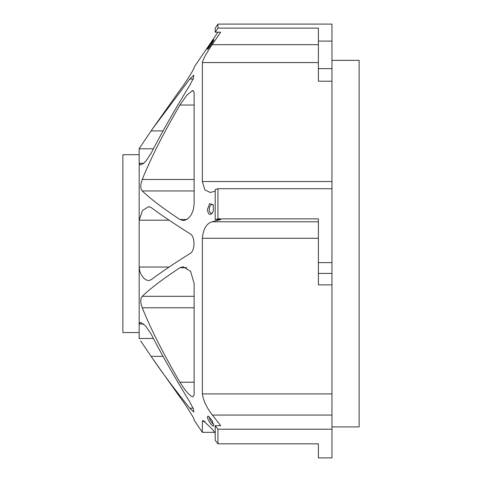 <?xml version="1.0" encoding="UTF-8"?>
<svg xmlns="http://www.w3.org/2000/svg" width="482" height="482" viewBox="0 0 482 482"><rect width="100%" height="100%" fill="white"/><g stroke="black" fill="none" stroke-linecap="round" stroke-linejoin="round"><path stroke-width="0.72" d="M140.69 340.913L152.179 357.951C162.518 373.104 175.056 389.86 189.8 408.212L193.782 412.02L193.396 408.905L189.8 402.012C173.11 374.622 160.217 351.956 151.113 334.026L145.6 325.874L140.425 322.313L139.171 323.988L139.171 338.665M217.948 28.125L215.201 32.167L215.201 28.155L217.948 24.1L217.948 28.125L318.391 28.125L318.391 41.103L331.965 41.103L331.965 457.9L318.391 457.9L318.391 443.832L217.948 443.832L215.201 440.229L215.201 425.678L217.948 429.209L217.948 443.832M331.965 415.044L212.405 415.044C206.676 407.7 203.326 400.663 202.362 393.927L202.362 238.283C203.284 228.884 206.555 223.383 212.182 221.78L220.678 219.587L215.201 219.587L217.948 218.876L318.391 218.876L318.391 284.868L331.965 284.868M179.907 382.214C162.898 352.932 150.354 328.122 142.28 307.787C140.268 302.407 140.268 298.575 142.28 296.31C149.98 288.772 162.524 279.247 179.907 267.739L183.268 266.709L190.553 271.33L194.119 283.338L194.119 394.915L192.902 396.849L191.36 396.3L188.191 393.589L184.582 389.275L179.907 382.214L194.119 382.214M139.171 148.589L140.69 146.341L139.171 148.589L139.171 323.988L143.666 323.988M169.134 220.208L139.171 220.208L142.552 210.465L148.649 206.67L151.113 207.495C160.217 214.376 173.11 223.076 189.8 233.595C195.379 235.969 195.379 251.285 189.8 253.665C174.496 263.244 161.603 271.944 151.113 279.759L148.649 280.584L146.124 279.922L143.419 277.819L141.045 274.427L139.684 270.89L139.171 267.046L139.171 286.26M214.671 432.348L202.362 432.348L202.362 421.389L203.055 420.443L212.182 429.082L215.201 433.047M152.179 357.951L179.907 397.114C185.45 404.223 194.011 418.153 194.119 419.454L194.119 420.129L202.362 432.348M213.659 424.184A4.404 1.157 59.2 0 1 210.923 421.268A4.404 1.157 59.2 0 1 209.266 417.153A4.404 1.157 59.2 0 1 209.302 416.846M213.436 426.028L213.791 425.594L211.941 420.28L208.146 416.08L207.381 416.828C207.23 419.28 212.116 426.6 213.436 426.028M139.171 332.556L122.88 332.556L122.88 154.698L139.171 154.698M143.666 163.265L139.171 163.265L140.425 164.94L143.419 163.47L146.124 160.789L151.113 153.228C161.603 132.869 174.496 110.209 189.8 85.242L193.396 78.349L193.782 75.234L189.8 79.042L152.179 129.303L179.907 90.14C185.45 83.031 194.011 69.107 194.119 67.799L194.119 67.125L217.96 32.167M179.907 105.04C162.898 134.321 150.354 159.132 142.28 179.467C140.268 184.853 140.268 188.679 142.28 190.944C150.354 198.753 162.898 208.278 179.907 219.515L183.268 220.545L184.582 220.413L188.191 218.557L191.36 214.641L193.372 209.622L194.119 203.916L194.119 92.339L192.902 90.405L186.998 94.978L179.907 105.04L194.119 105.04M331.965 60.34L359.12 60.34L359.12 426.913L331.965 426.913M217.948 24.1L331.965 24.1L331.965 41.103M318.391 41.103L318.391 81.223L331.965 81.223M215.201 191.24L210.134 192.457L204.772 189.739L202.362 181.527L202.362 62.564C203.284 58.81 206.555 52.845 212.182 44.663L220.678 32.167L215.201 32.167M215.201 219.587L215.201 189.553L217.948 188.703L331.965 188.703M331.965 262.636L318.391 262.636M217.948 188.703L217.948 218.876M152.179 129.303L151.113 130.899L163.043 130.899M213.436 40.892C216.014 35.939 207.405 48.176 207.381 49.375C208.664 48.459 210.682 45.633 213.436 40.892L213.821 39.892M212.568 212.725A4.404 2.422 96.7 0 1 211.218 213.237A4.404 2.422 96.7 0 1 209.266 209.501A4.404 2.422 96.7 0 1 212.243 204.495A4.404 2.422 96.7 0 1 213.436 205.302M213.436 210.724L213.189 204.693L209.634 203.651L207.381 209.562L208.326 213.267L209.357 214.231L210.568 214.382L212.194 213.255L213.436 210.724M140.69 146.341L151.113 130.899M331.965 429.209L217.948 429.209M212.405 415.044L220.678 425.678L215.201 425.678M331.965 393.927L202.362 393.927M142.28 296.31L194.119 296.31M179.907 267.739L186.835 267.739M205.025 421.389L202.362 421.389M139.171 267.046L169.134 267.046M331.965 68.625L318.391 68.625M318.391 62.564L202.362 62.564M331.965 181.527L202.362 181.527M331.965 273.433L318.391 273.433M318.391 44.663L212.182 44.663M318.391 221.78L212.182 221.78M189.8 79.042L193.101 79.042M142.28 179.467L194.119 179.467M179.907 219.515L186.835 219.515M142.28 190.944L194.119 190.944M318.391 238.283L202.362 238.283M139.171 148.787L153.397 148.787M139.171 338.466L153.397 338.466M151.113 356.355L163.043 356.355M189.8 408.212L193.101 408.212M142.28 307.787L194.119 307.787"/></g></svg>
